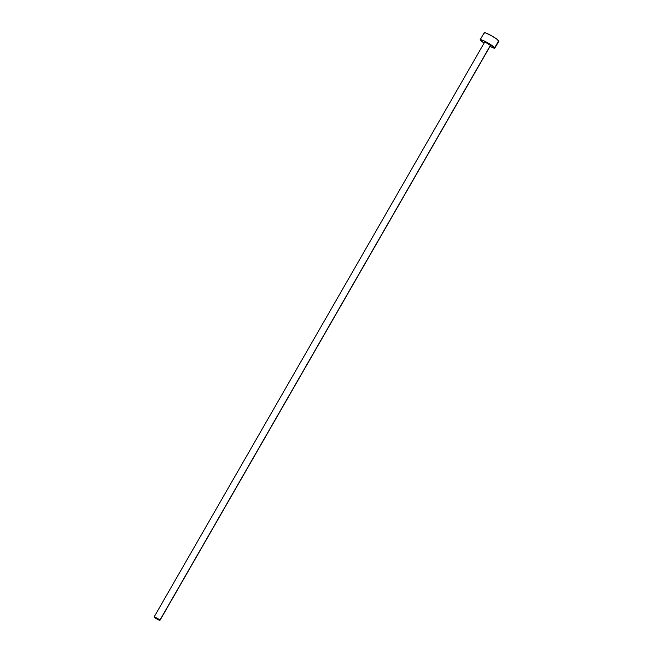 <?xml version="1.0" encoding="UTF-8"?>
<svg xmlns="http://www.w3.org/2000/svg" width="653" height="653" viewBox="0 0 653 653"><rect width="100%" height="100%" fill="white"/><g stroke="black" fill="none" stroke-linecap="round" stroke-linejoin="round"><path stroke-width="0.98" d="M484.665 42.412L486.877 43.09L490.395 45.432A3.379 0.408 -150.1 0 0 487.301 43.318A3.379 0.408 -150.1 0 0 484.599 42.233L154.116 616.954A3.379 0.408 29.9 0 1 156.826 618.04A3.379 0.408 29.9 0 1 159.912 620.146L490.419 45.628M159.977 620.326L490.46 45.604A3.379 0.408 -150.1 0 0 490.395 45.432L159.912 620.146A3.379 0.408 29.9 0 1 159.977 620.326A3.379 0.408 29.9 0 1 157.275 619.24A3.379 0.408 29.9 0 1 154.181 617.126A3.379 0.408 29.9 0 1 154.116 616.954M494.852 48.134L498.868 41.155A8.448 1.028 -150.1 0 0 498.704 40.715A8.448 1.028 -150.1 0 0 490.974 35.442A8.448 1.028 -150.1 0 0 484.216 32.723L480.2 39.711A8.448 1.028 29.9 0 1 486.967 42.421A8.448 1.028 29.9 0 1 494.688 47.693L498.704 40.715L494.688 47.693A8.448 1.028 29.9 0 1 494.852 48.134A8.448 1.028 29.9 0 1 489.987 46.42L494.762 48.2L491.44 45.122L483.285 40.559L480.665 39.629L480.363 40.143A8.448 1.028 29.9 0 1 480.2 39.711M484.126 43.057A8.448 1.028 29.9 0 1 480.363 40.143L484.126 43.057M498.778 41.221L496.59 38.927L491.342 35.646L485.326 32.805L484.306 32.658L484.379 33.164M154.181 617.126L159.944 620.35L157.544 618.448L154.181 617.126"/></g></svg>
